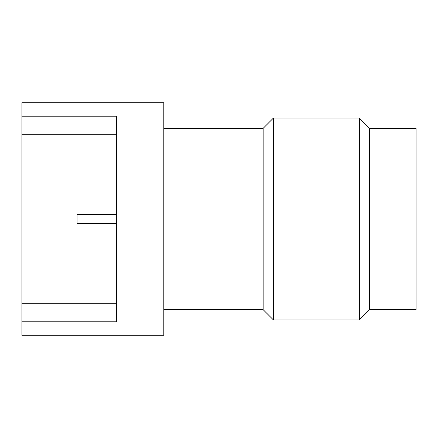 <?xml version="1.0" encoding="UTF-8"?>
<svg xmlns="http://www.w3.org/2000/svg" width="438" height="438" viewBox="0 0 438 438"><rect width="100%" height="100%" fill="white"/><g stroke="black" fill="none" stroke-linecap="round" stroke-linejoin="round"><path stroke-width="0.66" d="M116.508 223.533L77.088 223.533L77.088 214.467L116.508 214.467M163.812 219L163.812 335.289L21.9 335.289L21.9 321.782L116.508 321.782L116.508 116.218L21.9 116.218L21.9 102.711L163.812 102.711L163.812 219M163.812 128.334L263.15 128.334L263.15 309.666L273.4 319.915L359.335 319.915L359.335 118.085L369.584 128.334L369.584 309.666L359.335 319.915M263.15 128.334L273.4 118.085L273.4 319.915M369.584 128.334L416.1 128.334L416.1 309.666L369.584 309.666M21.9 321.782L21.9 134.247L116.508 134.247M21.9 303.753L116.508 303.753M21.9 134.247L21.9 116.218M163.812 309.666L263.15 309.666M273.4 118.085L359.335 118.085"/></g></svg>
